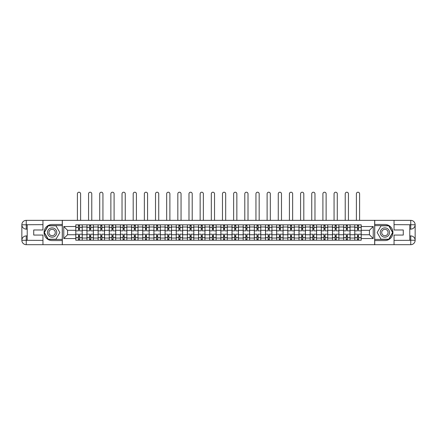 <?xml version="1.0" encoding="UTF-8"?>
<svg xmlns="http://www.w3.org/2000/svg" width="437" height="437" viewBox="0 0 437 437"><rect width="100%" height="100%" fill="white"/><g stroke="black" fill="none" stroke-linecap="round" stroke-linejoin="round"><path stroke-width="0.66" d="M41.023 244.682L395.977 244.682M395.977 220.357L41.023 220.357M86.947 240.213L86.947 227.011L82.227 227.011L82.227 240.213M82.227 227.011L82.227 224.831M86.947 227.011L86.947 224.831M93.387 224.831L93.387 240.213M98.106 240.213L98.106 224.831M104.547 224.831L104.547 240.213M109.266 240.213L109.266 224.831M115.707 224.831L115.707 240.213M120.426 240.213L120.426 224.831M126.861 224.831L126.861 240.213M131.586 240.213L131.586 224.831M138.021 224.831L138.021 240.213M142.746 240.213L142.746 224.831M149.181 224.831L149.181 240.213M153.906 240.213L153.906 224.831M160.341 224.831L160.341 240.213M165.066 240.213L165.066 224.831M171.501 224.831L171.501 240.213M176.22 240.213L176.22 224.831M182.661 224.831L182.661 240.213M187.38 240.213L187.38 224.831M193.82 224.831L193.82 240.213M198.54 240.213L198.54 224.831M204.98 224.831L204.98 240.213M209.7 240.213L209.7 224.831M216.14 224.831L216.14 240.213M220.86 240.213L220.86 224.831M227.3 224.831L227.3 240.213M232.02 240.213L232.02 224.831M238.46 224.831L238.46 240.213M243.18 240.213L243.18 224.831M249.62 224.831L249.62 240.213M254.339 240.213L254.339 224.831M260.78 224.831L260.78 240.213M265.499 240.213L265.499 224.831M271.934 224.831L271.934 240.213M276.659 240.213L276.659 224.831M283.094 224.831L283.094 240.213M287.819 240.213L287.819 224.831M294.254 224.831L294.254 240.213M298.979 240.213L298.979 224.831M305.414 224.831L305.414 240.213M310.139 240.213L310.139 224.831M316.574 224.831L316.574 240.213M321.293 240.213L321.293 224.831M327.734 224.831L327.734 240.213M332.453 240.213L332.453 224.831M338.894 224.831L338.894 240.213M343.613 240.213L343.613 224.831M350.053 224.831L350.053 240.213M354.773 240.213L354.773 224.831M354.773 234.74L350.053 234.74M343.613 234.74L338.894 234.74M332.453 234.74L327.734 234.74M321.293 234.74L316.574 234.74M310.139 234.74L305.414 234.74M298.979 234.74L294.254 234.74M287.819 234.74L283.094 234.74M276.659 234.74L271.934 234.74M265.499 234.74L260.78 234.74M254.339 234.74L249.62 234.74M243.18 234.74L238.46 234.74M232.02 234.74L227.3 234.74M220.86 234.74L216.14 234.74M209.7 234.74L204.98 234.74M198.54 234.74L193.82 234.74M187.38 234.74L182.661 234.74M176.22 234.74L171.501 234.74M165.066 234.74L160.341 234.74M153.906 234.74L149.181 234.74M142.746 234.74L138.021 234.74M131.586 234.74L126.861 234.74M120.426 234.74L115.707 234.74M109.266 234.74L104.547 234.74M98.106 234.74L93.387 234.74M86.947 234.74L82.227 234.74M354.773 230.304L350.053 230.304M343.613 230.304L338.894 230.304M332.453 230.304L327.734 230.304M321.293 230.304L316.574 230.304M310.139 230.304L305.414 230.304M298.979 230.304L294.254 230.304M287.819 230.304L283.094 230.304M276.659 230.304L271.934 230.304M265.499 230.304L260.78 230.304M254.339 230.304L249.62 230.304M243.18 230.304L238.46 230.304M232.02 230.304L227.3 230.304M220.86 230.304L216.14 230.304M209.7 230.304L204.98 230.304M198.54 230.304L193.82 230.304M187.38 230.304L182.661 230.304M176.22 230.304L171.501 230.304M165.066 230.304L160.341 230.304M153.906 230.304L149.181 230.304M142.746 230.304L138.021 230.304M131.586 230.304L126.861 230.304M120.426 230.304L115.707 230.304M109.266 230.304L104.547 230.304M98.106 230.304L93.387 230.304M86.947 230.304L82.227 230.304M67.56 234.74L75.787 234.74L75.787 230.304L67.56 230.304L67.56 234.74L63.769 238.531L63.769 226.513L75.787 226.513L75.787 230.304M361.213 230.304L361.213 234.74L369.44 234.74L369.44 230.304L361.213 230.304L361.213 224.831L75.787 224.831L75.787 226.513M361.213 226.513L373.231 226.513L373.231 238.531L361.213 238.531L361.213 234.74M75.787 234.74L75.787 240.213L361.213 240.213L361.213 238.531M75.787 238.531L63.769 238.531M374.662 244.791L374.662 220.253M62.338 244.791L62.338 220.253M79.578 239.137L78.436 239.137M78.436 225.902L79.578 225.902M90.738 239.137L89.596 239.137M89.596 225.902L90.738 225.902M101.897 239.137L100.756 239.137M100.756 225.902L101.897 225.902M113.057 239.137L111.91 239.137M111.91 225.902L113.057 225.902M124.217 239.137L123.07 239.137M123.07 225.902L124.217 225.902M135.377 239.137L134.23 239.137M134.23 225.902L135.377 225.902M146.537 239.137L145.39 239.137M145.39 225.902L146.537 225.902M157.697 239.137L156.55 239.137M156.55 225.902L157.697 225.902M168.857 239.137L167.71 239.137M167.71 225.902L168.857 225.902M180.017 239.137L178.87 239.137M178.87 225.902L180.017 225.902M191.171 239.137L190.029 239.137M190.029 225.902L191.171 225.902M202.331 239.137L201.189 239.137M201.189 225.902L202.331 225.902M213.491 239.137L212.349 239.137M212.349 225.902L213.491 225.902M224.651 239.137L223.509 239.137M223.509 225.902L224.651 225.902M235.811 239.137L234.669 239.137M234.669 225.902L235.811 225.902M246.971 239.137L245.829 239.137M245.829 225.902L246.971 225.902M258.13 239.137L256.983 239.137M256.983 225.902L258.13 225.902M269.29 239.137L268.143 239.137M268.143 225.902L269.29 225.902M280.45 239.137L279.303 239.137M279.303 225.902L280.45 225.902M291.61 239.137L290.463 239.137M290.463 225.902L291.61 225.902M302.77 239.137L301.623 239.137M301.623 225.902L302.77 225.902M313.93 239.137L312.783 239.137M312.783 225.902L313.93 225.902M325.09 239.137L323.943 239.137M323.943 225.902L325.09 225.902M336.244 239.137L335.103 239.137M335.103 225.902L336.244 225.902M347.404 239.137L346.262 239.137M346.262 225.902L347.404 225.902M358.564 239.137L357.422 239.137M357.422 225.902L358.564 225.902M63.769 226.513L67.56 230.304M369.44 234.74L373.231 238.531M369.44 230.304L373.231 226.513M82.189 240.213L82.189 230.84L79.578 230.84L79.578 224.831M78.436 224.831L78.436 230.84L75.825 230.84L75.825 224.831M80.616 220.253L80.616 193.82A1.611 1.611 0 0 0 79.004 192.209A1.611 1.611 0 0 0 77.398 193.82L77.398 220.253M82.189 230.84L82.189 224.831M75.825 240.213L75.825 234.199L78.436 234.199L78.436 240.213M79.578 240.213L79.578 234.199L82.189 234.199M78.436 229.267L79.578 229.267M75.825 234.199L75.825 230.84M79.578 235.778L78.436 235.778M79.578 239.279L78.436 239.279M78.436 236.707L79.578 236.707M79.578 228.338L78.436 228.338M78.436 225.76L79.578 225.76M27.214 229.125L26.247 229.125A4.397 4.397 0 0 1 21.85 224.76A4.397 4.397 0 0 1 26.247 220.357L62.267 220.357L62.267 224.471L52.107 224.471A8.046 8.046 0 0 0 44.061 232.522A8.046 8.046 0 0 0 52.107 240.569L62.267 240.569L62.267 244.682L26.247 244.682A4.397 4.397 0 0 1 21.85 240.284A4.397 4.397 0 0 1 26.247 235.92L27.214 235.92M62.267 240.569L62.267 224.471M42.952 220.357L42.952 229.982L33.725 229.982L33.725 235.062L42.952 235.062L42.952 244.682M26.247 229.125A4.397 4.397 0 0 1 21.85 224.76L26.247 224.831L26.247 229.125A4.397 4.397 0 0 1 21.85 224.76L21.85 240.284L42.952 240.388M26.247 240.388L26.247 244.682A4.397 4.397 0 0 1 21.85 240.284A4.397 4.397 0 0 1 26.247 235.92L26.247 240.213L27.214 240.213L27.214 224.831L26.247 224.831M62.267 225.618L48.125 225.618L44.137 232.522L48.125 239.421L62.267 239.421M409.786 235.92L410.753 235.92A4.397 4.397 0 0 1 415.15 240.284A4.397 4.397 0 0 1 410.753 244.682L374.733 244.682L374.733 240.569L384.893 240.569A8.046 8.046 0 0 0 392.939 232.522A8.046 8.046 0 0 0 384.893 224.471L374.733 224.471L374.733 220.357L410.753 220.357A4.397 4.397 0 0 1 415.15 224.76A4.397 4.397 0 0 1 410.753 229.125L409.786 229.125M374.733 224.471L374.733 240.569M394.048 244.682L394.048 235.062L403.275 235.062L403.275 229.982L394.048 229.982L394.048 220.357M410.753 235.92A4.397 4.397 0 0 1 415.15 240.284L410.753 240.213L410.753 235.92A4.397 4.397 0 0 1 415.15 240.284L415.15 224.76L394.048 224.651M410.753 224.651L410.753 220.357A4.397 4.397 0 0 1 415.15 224.76A4.397 4.397 0 0 1 410.753 229.125L410.753 224.831L409.786 224.831L409.786 240.213L410.753 240.213M374.733 239.421L388.875 239.421L392.863 232.522L388.875 225.618L374.733 225.618M47.458 232.522A4.649 4.649 0 0 0 52.107 237.171A4.649 4.649 0 0 0 56.761 232.522A4.649 4.649 0 0 0 52.107 227.874A4.649 4.649 0 0 0 47.458 232.522M48.928 232.522A3.185 3.185 0 0 0 52.107 235.707A3.185 3.185 0 0 0 55.291 232.522A3.185 3.185 0 0 0 52.107 229.338A3.185 3.185 0 0 0 48.928 232.522M55.969 225.831L59.831 232.522L55.969 239.208L48.25 239.208L44.388 232.522L48.25 225.831L55.969 225.831M380.239 232.522A4.649 4.649 0 0 0 384.893 237.171A4.649 4.649 0 0 0 389.542 232.522A4.649 4.649 0 0 0 384.893 227.874A4.649 4.649 0 0 0 380.239 232.522M381.709 232.522A3.185 3.185 0 0 0 384.893 235.707A3.185 3.185 0 0 0 388.072 232.522A3.185 3.185 0 0 0 384.893 229.338A3.185 3.185 0 0 0 381.709 232.522M388.75 225.831L392.612 232.522L388.75 239.208L381.031 239.208L377.169 232.522L381.031 225.831L388.75 225.831M93.349 240.213L93.349 230.84L90.738 230.84L90.738 224.831M89.596 224.831L89.596 230.84L86.985 230.84L86.985 224.831M91.775 220.253L91.775 193.82A1.611 1.611 0 0 0 90.164 192.209A1.611 1.611 0 0 0 88.558 193.82L88.558 220.253M93.349 230.84L93.349 224.831M86.985 240.213L86.985 234.199L89.596 234.199L89.596 240.213M90.738 240.213L90.738 234.199L93.349 234.199M89.596 229.267L90.738 229.267M86.985 234.199L86.985 230.84M90.738 235.778L89.596 235.778M90.738 239.279L89.596 239.279M89.596 236.707L90.738 236.707M90.738 228.338L89.596 228.338M89.596 225.76L90.738 225.76M104.509 240.213L104.509 230.84L101.897 230.84L101.897 224.831M100.756 224.831L100.756 230.84L98.145 230.84L98.145 224.831M102.935 220.253L102.935 193.82A1.611 1.611 0 0 0 101.324 192.209A1.611 1.611 0 0 0 99.718 193.82L99.718 220.253M104.509 230.84L104.509 224.831M98.145 240.213L98.145 234.199L100.756 234.199L100.756 240.213M101.897 240.213L101.897 234.199L104.509 234.199M100.756 229.267L101.897 229.267M98.145 234.199L98.145 230.84M101.897 235.778L100.756 235.778M101.897 239.279L100.756 239.279M100.756 236.707L101.897 236.707M101.897 228.338L100.756 228.338M100.756 225.76L101.897 225.76M115.668 240.213L115.668 230.84L113.057 230.84L113.057 224.831M111.91 224.831L111.91 230.84L109.299 230.84L109.299 224.831M114.095 220.253L114.095 193.82A1.611 1.611 0 0 0 112.484 192.209A1.611 1.611 0 0 0 110.878 193.82L110.878 220.253M115.668 230.84L115.668 224.831M109.299 240.213L109.299 234.199L111.91 234.199L111.91 240.213M113.057 240.213L113.057 234.199L115.668 234.199M111.91 229.267L113.057 229.267M109.299 234.199L109.299 230.84M113.057 235.778L111.91 235.778M113.057 239.279L111.91 239.279M111.91 236.707L113.057 236.707M113.057 228.338L111.91 228.338M111.91 225.76L113.057 225.76M126.828 240.213L126.828 230.84L124.217 230.84L124.217 224.831M123.07 224.831L123.07 230.84L120.459 230.84L120.459 224.831M125.255 220.253L125.255 193.82A1.611 1.611 0 0 0 123.644 192.209A1.611 1.611 0 0 0 122.032 193.82L122.032 220.253M126.828 230.84L126.828 224.831M120.459 240.213L120.459 234.199L123.07 234.199L123.07 240.213M124.217 240.213L124.217 234.199L126.828 234.199M123.07 229.267L124.217 229.267M120.459 234.199L120.459 230.84M124.217 235.778L123.07 235.778M124.217 239.279L123.07 239.279M123.07 236.707L124.217 236.707M124.217 228.338L123.07 228.338M123.07 225.76L124.217 225.76M137.988 240.213L137.988 230.84L135.377 230.84L135.377 224.831M134.23 224.831L134.23 230.84L131.619 230.84L131.619 224.831M136.415 220.253L136.415 193.82A1.611 1.611 0 0 0 134.804 192.209A1.611 1.611 0 0 0 133.192 193.82L133.192 220.253M137.988 230.84L137.988 224.831M131.619 240.213L131.619 234.199L134.23 234.199L134.23 240.213M135.377 240.213L135.377 234.199L137.988 234.199M134.23 229.267L135.377 229.267M131.619 234.199L131.619 230.84M135.377 235.778L134.23 235.778M135.377 239.279L134.23 239.279M134.23 236.707L135.377 236.707M135.377 228.338L134.23 228.338M134.23 225.76L135.377 225.76M149.148 240.213L149.148 230.84L146.537 230.84L146.537 224.831M145.39 224.831L145.39 230.84L142.779 230.84L142.779 224.831M147.575 220.253L147.575 193.82A1.611 1.611 0 0 0 145.963 192.209A1.611 1.611 0 0 0 144.352 193.82L144.352 220.253M149.148 230.84L149.148 224.831M142.779 240.213L142.779 234.199L145.39 234.199L145.39 240.213M146.537 240.213L146.537 234.199L149.148 234.199M145.39 229.267L146.537 229.267M142.779 234.199L142.779 230.84M146.537 235.778L145.39 235.778M146.537 239.279L145.39 239.279M145.39 236.707L146.537 236.707M146.537 228.338L145.39 228.338M145.39 225.76L146.537 225.76M160.308 240.213L160.308 230.84L157.697 230.84L157.697 224.831M156.55 224.831L156.55 230.84L153.939 230.84L153.939 224.831M158.735 220.253L158.735 193.82A1.611 1.611 0 0 0 157.123 192.209A1.611 1.611 0 0 0 155.512 193.82L155.512 220.253M160.308 230.84L160.308 224.831M153.939 240.213L153.939 234.199L156.55 234.199L156.55 240.213M157.697 240.213L157.697 234.199L160.308 234.199M156.55 229.267L157.697 229.267M153.939 234.199L153.939 230.84M157.697 235.778L156.55 235.778M157.697 239.279L156.55 239.279M156.55 236.707L157.697 236.707M157.697 228.338L156.55 228.338M156.55 225.76L157.697 225.76M171.468 240.213L171.468 230.84L168.857 230.84L168.857 224.831M167.71 224.831L167.71 230.84L165.099 230.84L165.099 224.831M169.889 220.253L169.889 193.82A1.611 1.611 0 0 0 168.283 192.209A1.611 1.611 0 0 0 166.672 193.82L166.672 220.253M171.468 230.84L171.468 224.831M165.099 240.213L165.099 234.199L167.71 234.199L167.71 240.213M168.857 240.213L168.857 234.199L171.468 234.199M167.71 229.267L168.857 229.267M165.099 234.199L165.099 230.84M168.857 235.778L167.71 235.778M168.857 239.279L167.71 239.279M167.71 236.707L168.857 236.707M168.857 228.338L167.71 228.338M167.71 225.76L168.857 225.76M182.628 240.213L182.628 230.84L180.017 230.84L180.017 224.831M178.87 224.831L178.87 230.84L176.258 230.84L176.258 224.831M181.049 220.253L181.049 193.82A1.611 1.611 0 0 0 179.443 192.209A1.611 1.611 0 0 0 177.832 193.82L177.832 220.253M182.628 230.84L182.628 224.831M176.258 240.213L176.258 234.199L178.87 234.199L178.87 240.213M180.017 240.213L180.017 234.199L182.628 234.199M178.87 229.267L180.017 229.267M176.258 234.199L176.258 230.84M180.017 235.778L178.87 235.778M180.017 239.279L178.87 239.279M178.87 236.707L180.017 236.707M180.017 228.338L178.87 228.338M178.87 225.76L180.017 225.76M193.782 240.213L193.782 230.84L191.171 230.84L191.171 224.831M190.029 224.831L190.029 230.84L187.418 230.84L187.418 224.831M192.209 220.253L192.209 193.82A1.611 1.611 0 0 0 190.603 192.209A1.611 1.611 0 0 0 188.992 193.82L188.992 220.253M193.782 230.84L193.782 224.831M187.418 240.213L187.418 234.199L190.029 234.199L190.029 240.213M191.171 240.213L191.171 234.199L193.782 234.199M190.029 229.267L191.171 229.267M187.418 234.199L187.418 230.84M191.171 235.778L190.029 235.778M191.171 239.279L190.029 239.279M190.029 236.707L191.171 236.707M191.171 228.338L190.029 228.338M190.029 225.76L191.171 225.76M204.942 240.213L204.942 230.84L202.331 230.84L202.331 224.831M201.189 224.831L201.189 230.84L198.578 230.84L198.578 224.831M203.369 220.253L203.369 193.82A1.611 1.611 0 0 0 201.763 192.209A1.611 1.611 0 0 0 200.151 193.82L200.151 220.253M204.942 230.84L204.942 224.831M198.578 240.213L198.578 234.199L201.189 234.199L201.189 240.213M202.331 240.213L202.331 234.199L204.942 234.199M201.189 229.267L202.331 229.267M198.578 234.199L198.578 230.84M202.331 235.778L201.189 235.778M202.331 239.279L201.189 239.279M201.189 236.707L202.331 236.707M202.331 228.338L201.189 228.338M201.189 225.76L202.331 225.76M216.102 240.213L216.102 230.84L213.491 230.84L213.491 224.831M212.349 224.831L212.349 230.84L209.738 230.84L209.738 224.831M214.529 220.253L214.529 193.82A1.611 1.611 0 0 0 212.923 192.209A1.611 1.611 0 0 0 211.311 193.82L211.311 220.253M216.102 230.84L216.102 224.831M209.738 240.213L209.738 234.199L212.349 234.199L212.349 240.213M213.491 240.213L213.491 234.199L216.102 234.199M212.349 229.267L213.491 229.267M209.738 234.199L209.738 230.84M213.491 235.778L212.349 235.778M213.491 239.279L212.349 239.279M212.349 236.707L213.491 236.707M213.491 228.338L212.349 228.338M212.349 225.76L213.491 225.76M227.262 240.213L227.262 230.84L224.651 230.84L224.651 224.831M223.509 224.831L223.509 230.84L220.898 230.84L220.898 224.831M225.689 220.253L225.689 193.82A1.611 1.611 0 0 0 224.077 192.209A1.611 1.611 0 0 0 222.471 193.82L222.471 220.253M227.262 230.84L227.262 224.831M220.898 240.213L220.898 234.199L223.509 234.199L223.509 240.213M224.651 240.213L224.651 234.199L227.262 234.199M223.509 229.267L224.651 229.267M220.898 234.199L220.898 230.84M224.651 235.778L223.509 235.778M224.651 239.279L223.509 239.279M223.509 236.707L224.651 236.707M224.651 228.338L223.509 228.338M223.509 225.76L224.651 225.76M238.422 240.213L238.422 230.84L235.811 230.84L235.811 224.831M234.669 224.831L234.669 230.84L232.058 230.84L232.058 224.831M236.849 220.253L236.849 193.82A1.611 1.611 0 0 0 235.237 192.209A1.611 1.611 0 0 0 233.631 193.82L233.631 220.253M238.422 230.84L238.422 224.831M232.058 240.213L232.058 234.199L234.669 234.199L234.669 240.213M235.811 240.213L235.811 234.199L238.422 234.199M234.669 229.267L235.811 229.267M232.058 234.199L232.058 230.84M235.811 235.778L234.669 235.778M235.811 239.279L234.669 239.279M234.669 236.707L235.811 236.707M235.811 228.338L234.669 228.338M234.669 225.76L235.811 225.76M249.582 240.213L249.582 230.84L246.971 230.84L246.971 224.831M245.829 224.831L245.829 230.84L243.218 230.84L243.218 224.831M248.008 220.253L248.008 193.82A1.611 1.611 0 0 0 246.397 192.209A1.611 1.611 0 0 0 244.791 193.82L244.791 220.253M249.582 230.84L249.582 224.831M243.218 240.213L243.218 234.199L245.829 234.199L245.829 240.213M246.971 240.213L246.971 234.199L249.582 234.199M245.829 229.267L246.971 229.267M243.218 234.199L243.218 230.84M246.971 235.778L245.829 235.778M246.971 239.279L245.829 239.279M245.829 236.707L246.971 236.707M246.971 228.338L245.829 228.338M245.829 225.76L246.971 225.76M260.742 240.213L260.742 230.84L258.13 230.84L258.13 224.831M256.983 224.831L256.983 230.84L254.372 230.84L254.372 224.831M259.168 220.253L259.168 193.82A1.611 1.611 0 0 0 257.557 192.209A1.611 1.611 0 0 0 255.951 193.82L255.951 220.253M260.742 230.84L260.742 224.831M254.372 240.213L254.372 234.199L256.983 234.199L256.983 240.213M258.13 240.213L258.13 234.199L260.742 234.199M256.983 229.267L258.13 229.267M254.372 234.199L254.372 230.84M258.13 235.778L256.983 235.778M258.13 239.279L256.983 239.279M256.983 236.707L258.13 236.707M258.13 228.338L256.983 228.338M256.983 225.76L258.13 225.76M271.901 240.213L271.901 230.84L269.29 230.84L269.29 224.831M268.143 224.831L268.143 230.84L265.532 230.84L265.532 224.831M270.328 220.253L270.328 193.82A1.611 1.611 0 0 0 268.717 192.209A1.611 1.611 0 0 0 267.111 193.82L267.111 220.253M271.901 230.84L271.901 224.831M265.532 240.213L265.532 234.199L268.143 234.199L268.143 240.213M269.29 240.213L269.29 234.199L271.901 234.199M268.143 229.267L269.29 229.267M265.532 234.199L265.532 230.84M269.29 235.778L268.143 235.778M269.29 239.279L268.143 239.279M268.143 236.707L269.29 236.707M269.29 228.338L268.143 228.338M268.143 225.76L269.29 225.76M283.061 240.213L283.061 230.84L280.45 230.84L280.45 224.831M279.303 224.831L279.303 230.84L276.692 230.84L276.692 224.831M281.488 220.253L281.488 193.82A1.611 1.611 0 0 0 279.877 192.209A1.611 1.611 0 0 0 278.265 193.82L278.265 220.253M283.061 230.84L283.061 224.831M276.692 240.213L276.692 234.199L279.303 234.199L279.303 240.213M280.45 240.213L280.45 234.199L283.061 234.199M279.303 229.267L280.45 229.267M276.692 234.199L276.692 230.84M280.45 235.778L279.303 235.778M280.45 239.279L279.303 239.279M279.303 236.707L280.45 236.707M280.45 228.338L279.303 228.338M279.303 225.76L280.45 225.76M294.221 240.213L294.221 230.84L291.61 230.84L291.61 224.831M290.463 224.831L290.463 230.84L287.852 230.84L287.852 224.831M292.648 220.253L292.648 193.82A1.611 1.611 0 0 0 291.037 192.209A1.611 1.611 0 0 0 289.425 193.82L289.425 220.253M294.221 230.84L294.221 224.831M287.852 240.213L287.852 234.199L290.463 234.199L290.463 240.213M291.61 240.213L291.61 234.199L294.221 234.199M290.463 229.267L291.61 229.267M287.852 234.199L287.852 230.84M291.61 235.778L290.463 235.778M291.61 239.279L290.463 239.279M290.463 236.707L291.61 236.707M291.61 228.338L290.463 228.338M290.463 225.76L291.61 225.76M305.381 240.213L305.381 230.84L302.77 230.84L302.77 224.831M301.623 224.831L301.623 230.84L299.012 230.84L299.012 224.831M303.808 220.253L303.808 193.82A1.611 1.611 0 0 0 302.196 192.209A1.611 1.611 0 0 0 300.585 193.82L300.585 220.253M305.381 230.84L305.381 224.831M299.012 240.213L299.012 234.199L301.623 234.199L301.623 240.213M302.77 240.213L302.77 234.199L305.381 234.199M301.623 229.267L302.77 229.267M299.012 234.199L299.012 230.84M302.77 235.778L301.623 235.778M302.77 239.279L301.623 239.279M301.623 236.707L302.77 236.707M302.77 228.338L301.623 228.338M301.623 225.76L302.77 225.76M316.541 240.213L316.541 230.84L313.93 230.84L313.93 224.831M312.783 224.831L312.783 230.84L310.172 230.84L310.172 224.831M314.968 220.253L314.968 193.82A1.611 1.611 0 0 0 313.356 192.209A1.611 1.611 0 0 0 311.745 193.82L311.745 220.253M316.541 230.84L316.541 224.831M310.172 240.213L310.172 234.199L312.783 234.199L312.783 240.213M313.93 240.213L313.93 234.199L316.541 234.199M312.783 229.267L313.93 229.267M310.172 234.199L310.172 230.84M313.93 235.778L312.783 235.778M313.93 239.279L312.783 239.279M312.783 236.707L313.93 236.707M313.93 228.338L312.783 228.338M312.783 225.76L313.93 225.76M327.701 240.213L327.701 230.84L325.09 230.84L325.09 224.831M323.943 224.831L323.943 230.84L321.332 230.84L321.332 224.831M326.122 220.253L326.122 193.82A1.611 1.611 0 0 0 324.516 192.209A1.611 1.611 0 0 0 322.905 193.82L322.905 220.253M327.701 230.84L327.701 224.831M321.332 240.213L321.332 234.199L323.943 234.199L323.943 240.213M325.09 240.213L325.09 234.199L327.701 234.199M323.943 229.267L325.09 229.267M321.332 234.199L321.332 230.84M325.09 235.778L323.943 235.778M325.09 239.279L323.943 239.279M323.943 236.707L325.09 236.707M325.09 228.338L323.943 228.338M323.943 225.76L325.09 225.76M338.855 240.213L338.855 230.84L336.244 230.84L336.244 224.831M335.103 224.831L335.103 230.84L332.491 230.84L332.491 224.831M337.282 220.253L337.282 193.82A1.611 1.611 0 0 0 335.676 192.209A1.611 1.611 0 0 0 334.065 193.82L334.065 220.253M338.855 230.84L338.855 224.831M332.491 240.213L332.491 234.199L335.103 234.199L335.103 240.213M336.244 240.213L336.244 234.199L338.855 234.199M335.103 229.267L336.244 229.267M332.491 234.199L332.491 230.84M336.244 235.778L335.103 235.778M336.244 239.279L335.103 239.279M335.103 236.707L336.244 236.707M336.244 228.338L335.103 228.338M335.103 225.76L336.244 225.76M350.015 240.213L350.015 230.84L347.404 230.84L347.404 224.831M346.262 224.831L346.262 230.84L343.651 230.84L343.651 224.831M348.442 220.253L348.442 193.82A1.611 1.611 0 0 0 346.836 192.209A1.611 1.611 0 0 0 345.225 193.82L345.225 220.253M350.015 230.84L350.015 224.831M343.651 240.213L343.651 234.199L346.262 234.199L346.262 240.213M347.404 240.213L347.404 234.199L350.015 234.199M346.262 229.267L347.404 229.267M343.651 234.199L343.651 230.84M347.404 235.778L346.262 235.778M347.404 239.279L346.262 239.279M346.262 236.707L347.404 236.707M347.404 228.338L346.262 228.338M346.262 225.76L347.404 225.76M361.175 240.213L361.175 230.84L358.564 230.84L358.564 224.831M357.422 224.831L357.422 230.84L354.811 230.84L354.811 224.831M359.602 220.253L359.602 193.82A1.611 1.611 0 0 0 357.996 192.209A1.611 1.611 0 0 0 356.384 193.82L356.384 220.253M361.175 230.84L361.175 224.831M354.811 240.213L354.811 234.199L357.422 234.199L357.422 240.213M358.564 240.213L358.564 234.199L361.175 234.199M357.422 229.267L358.564 229.267M354.811 234.199L354.811 230.84M358.564 235.778L357.422 235.778M358.564 239.279L357.422 239.279M357.422 236.707L358.564 236.707M358.564 228.338L357.422 228.338M357.422 225.76L358.564 225.76M343.613 227.011L338.894 227.011M332.453 227.011L327.734 227.011M321.293 227.011L316.574 227.011M310.139 227.011L305.414 227.011M298.979 227.011L294.254 227.011M287.819 227.011L283.094 227.011M276.659 227.011L271.934 227.011M265.499 227.011L260.78 227.011M254.339 227.011L249.62 227.011M243.18 227.011L238.46 227.011M232.02 227.011L227.3 227.011M220.86 227.011L216.14 227.011M209.7 227.011L204.98 227.011M198.54 227.011L193.82 227.011M187.38 227.011L182.661 227.011M176.22 227.011L171.501 227.011M165.066 227.011L160.341 227.011M153.906 227.011L149.181 227.011M142.746 227.011L138.021 227.011M131.586 227.011L126.861 227.011M120.426 227.011L115.707 227.011M109.266 227.011L104.547 227.011M98.106 227.011L93.387 227.011M354.773 227.011L350.053 227.011M343.613 238.028L338.894 238.028M332.453 238.028L327.734 238.028M321.293 238.028L316.574 238.028M310.139 238.028L305.414 238.028M298.979 238.028L294.254 238.028M287.819 238.028L283.094 238.028M276.659 238.028L271.934 238.028M265.499 238.028L260.78 238.028M254.339 238.028L249.62 238.028M243.18 238.028L238.46 238.028M232.02 238.028L227.3 238.028M220.86 238.028L216.14 238.028M209.7 238.028L204.98 238.028M198.54 238.028L193.82 238.028M187.38 238.028L182.661 238.028M176.22 238.028L171.501 238.028M165.066 238.028L160.341 238.028M153.906 238.028L149.181 238.028M142.746 238.028L138.021 238.028M131.586 238.028L126.861 238.028M120.426 238.028L115.707 238.028M109.266 238.028L104.547 238.028M98.106 238.028L93.387 238.028M86.947 238.028L82.227 238.028M354.773 238.028L350.053 238.028M82.189 227.3L79.578 227.3M78.436 227.3L75.825 227.3M78.436 227.393L75.825 227.393M78.436 237.646L75.825 237.646M78.436 237.744L75.825 237.744M82.189 237.744L79.578 237.744M82.189 227.393L79.578 227.393M82.189 237.646L79.578 237.646M42.952 224.651L26.149 224.727M21.85 240.284A4.397 4.397 0 0 1 26.247 235.92M21.85 224.76A4.397 4.397 0 0 1 26.247 220.357L26.247 224.651M394.048 240.388L410.851 240.312M415.15 224.76A4.397 4.397 0 0 1 410.753 229.125M415.15 240.284A4.397 4.397 0 0 1 410.753 244.682L410.753 240.388M93.349 227.3L90.738 227.3M89.596 227.3L86.985 227.3M89.596 227.393L86.985 227.393M89.596 237.646L86.985 237.646M89.596 237.744L86.985 237.744M93.349 237.744L90.738 237.744M93.349 227.393L90.738 227.393M93.349 237.646L90.738 237.646M104.509 227.3L101.897 227.3M100.756 227.3L98.145 227.3M100.756 227.393L98.145 227.393M100.756 237.646L98.145 237.646M100.756 237.744L98.145 237.744M104.509 237.744L101.897 237.744M104.509 227.393L101.897 227.393M104.509 237.646L101.897 237.646M115.668 227.3L113.057 227.3M111.91 227.3L109.299 227.3M111.91 227.393L109.299 227.393M111.91 237.646L109.299 237.646M111.91 237.744L109.299 237.744M115.668 237.744L113.057 237.744M115.668 227.393L113.057 227.393M115.668 237.646L113.057 237.646M126.828 227.3L124.217 227.3M123.07 227.3L120.459 227.3M123.07 227.393L120.459 227.393M123.07 237.646L120.459 237.646M123.07 237.744L120.459 237.744M126.828 237.744L124.217 237.744M126.828 227.393L124.217 227.393M126.828 237.646L124.217 237.646M137.988 227.3L135.377 227.3M134.23 227.3L131.619 227.3M134.23 227.393L131.619 227.393M134.23 237.646L131.619 237.646M134.23 237.744L131.619 237.744M137.988 237.744L135.377 237.744M137.988 227.393L135.377 227.393M137.988 237.646L135.377 237.646M149.148 227.3L146.537 227.3M145.39 227.3L142.779 227.3M145.39 227.393L142.779 227.393M145.39 237.646L142.779 237.646M145.39 237.744L142.779 237.744M149.148 237.744L146.537 237.744M149.148 227.393L146.537 227.393M149.148 237.646L146.537 237.646M160.308 227.3L157.697 227.3M156.55 227.3L153.939 227.3M156.55 227.393L153.939 227.393M156.55 237.646L153.939 237.646M156.55 237.744L153.939 237.744M160.308 237.744L157.697 237.744M160.308 227.393L157.697 227.393M160.308 237.646L157.697 237.646M171.468 227.3L168.857 227.3M167.71 227.3L165.099 227.3M167.71 227.393L165.099 227.393M167.71 237.646L165.099 237.646M167.71 237.744L165.099 237.744M171.468 237.744L168.857 237.744M171.468 227.393L168.857 227.393M171.468 237.646L168.857 237.646M182.628 227.3L180.017 227.3M178.87 227.3L176.258 227.3M178.87 227.393L176.258 227.393M178.87 237.646L176.258 237.646M178.87 237.744L176.258 237.744M182.628 237.744L180.017 237.744M182.628 227.393L180.017 227.393M182.628 237.646L180.017 237.646M193.782 227.3L191.171 227.3M190.029 227.3L187.418 227.3M190.029 227.393L187.418 227.393M190.029 237.646L187.418 237.646M190.029 237.744L187.418 237.744M193.782 237.744L191.171 237.744M193.782 227.393L191.171 227.393M193.782 237.646L191.171 237.646M204.942 227.3L202.331 227.3M201.189 227.3L198.578 227.3M201.189 227.393L198.578 227.393M201.189 237.646L198.578 237.646M201.189 237.744L198.578 237.744M204.942 237.744L202.331 237.744M204.942 227.393L202.331 227.393M204.942 237.646L202.331 237.646M216.102 227.3L213.491 227.3M212.349 227.3L209.738 227.3M212.349 227.393L209.738 227.393M212.349 237.646L209.738 237.646M212.349 237.744L209.738 237.744M216.102 237.744L213.491 237.744M216.102 227.393L213.491 227.393M216.102 237.646L213.491 237.646M227.262 227.3L224.651 227.3M223.509 227.3L220.898 227.3M223.509 227.393L220.898 227.393M223.509 237.646L220.898 237.646M223.509 237.744L220.898 237.744M227.262 237.744L224.651 237.744M227.262 227.393L224.651 227.393M227.262 237.646L224.651 237.646M238.422 227.3L235.811 227.3M234.669 227.3L232.058 227.3M234.669 227.393L232.058 227.393M234.669 237.646L232.058 237.646M234.669 237.744L232.058 237.744M238.422 237.744L235.811 237.744M238.422 227.393L235.811 227.393M238.422 237.646L235.811 237.646M249.582 227.3L246.971 227.3M245.829 227.3L243.218 227.3M245.829 227.393L243.218 227.393M245.829 237.646L243.218 237.646M245.829 237.744L243.218 237.744M249.582 237.744L246.971 237.744M249.582 227.393L246.971 227.393M249.582 237.646L246.971 237.646M260.742 227.3L258.13 227.3M256.983 227.3L254.372 227.3M256.983 227.393L254.372 227.393M256.983 237.646L254.372 237.646M256.983 237.744L254.372 237.744M260.742 237.744L258.13 237.744M260.742 227.393L258.13 227.393M260.742 237.646L258.13 237.646M271.901 227.3L269.29 227.3M268.143 227.3L265.532 227.3M268.143 227.393L265.532 227.393M268.143 237.646L265.532 237.646M268.143 237.744L265.532 237.744M271.901 237.744L269.29 237.744M271.901 227.393L269.29 227.393M271.901 237.646L269.29 237.646M283.061 227.3L280.45 227.3M279.303 227.3L276.692 227.3M279.303 227.393L276.692 227.393M279.303 237.646L276.692 237.646M279.303 237.744L276.692 237.744M283.061 237.744L280.45 237.744M283.061 227.393L280.45 227.393M283.061 237.646L280.45 237.646M294.221 227.3L291.61 227.3M290.463 227.3L287.852 227.3M290.463 227.393L287.852 227.393M290.463 237.646L287.852 237.646M290.463 237.744L287.852 237.744M294.221 237.744L291.61 237.744M294.221 227.393L291.61 227.393M294.221 237.646L291.61 237.646M305.381 227.3L302.77 227.3M301.623 227.3L299.012 227.3M301.623 227.393L299.012 227.393M301.623 237.646L299.012 237.646M301.623 237.744L299.012 237.744M305.381 237.744L302.77 237.744M305.381 227.393L302.77 227.393M305.381 237.646L302.77 237.646M316.541 227.3L313.93 227.3M312.783 227.3L310.172 227.3M312.783 227.393L310.172 227.393M312.783 237.646L310.172 237.646M312.783 237.744L310.172 237.744M316.541 237.744L313.93 237.744M316.541 227.393L313.93 227.393M316.541 237.646L313.93 237.646M327.701 227.3L325.09 227.3M323.943 227.3L321.332 227.3M323.943 227.393L321.332 227.393M323.943 237.646L321.332 237.646M323.943 237.744L321.332 237.744M327.701 237.744L325.09 237.744M327.701 227.393L325.09 227.393M327.701 237.646L325.09 237.646M338.855 227.3L336.244 227.3M335.103 227.3L332.491 227.3M335.103 227.393L332.491 227.393M335.103 237.646L332.491 237.646M335.103 237.744L332.491 237.744M338.855 237.744L336.244 237.744M338.855 227.393L336.244 227.393M338.855 237.646L336.244 237.646M350.015 227.3L347.404 227.3M346.262 227.3L343.651 227.3M346.262 227.393L343.651 227.393M346.262 237.646L343.651 237.646M346.262 237.744L343.651 237.744M350.015 237.744L347.404 237.744M350.015 227.393L347.404 227.393M350.015 237.646L347.404 237.646M361.175 227.3L358.564 227.3M357.422 227.3L354.811 227.3M357.422 227.393L354.811 227.393M357.422 237.646L354.811 237.646M357.422 237.744L354.811 237.744M361.175 237.744L358.564 237.744M361.175 227.393L358.564 227.393M361.175 237.646L358.564 237.646"/></g></svg>

